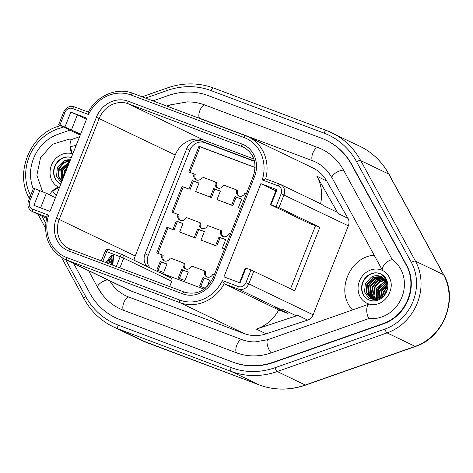 <?xml version="1.0" encoding="UTF-8"?>
<svg xmlns="http://www.w3.org/2000/svg" width="473" height="473" viewBox="0 0 473 473"><rect width="100%" height="100%" fill="white"/><g stroke="black" fill="none" stroke-linecap="round" stroke-linejoin="round"><path stroke-width="0.71" d="M73.705 263.544L89.775 293.059A69.164 62.075 -64.3 0 0 115.347 317.649L115.755 317.844A69.164 62.075 -64.3 0 0 120.278 319.778L233.295 362.3A69.164 62.075 -64.3 0 0 273.861 362.371L383.727 323.739A39.442 35.398 -64.3 0 0 406.78 265.519L352.03 164.941A69.164 62.075 -64.3 0 0 326.459 140.357L326.045 140.162A69.164 62.075 -64.3 0 0 321.528 138.228L208.504 95.7A69.164 62.075 -64.3 0 0 167.945 95.629L152.992 100.891M115.347 317.649A69.164 62.075 -64.3 0 0 119.864 319.577L232.887 362.105A69.164 62.075 -64.3 0 0 273.453 362.176L383.319 323.538A39.442 35.398 -64.3 0 0 406.372 265.323L351.616 164.746A69.164 62.075 -64.3 0 0 326.045 140.162M69.874 130.116L58.073 134.267A39.442 35.398 -64.3 0 0 33.293 188.816M97.787 287.578A59.255 53.177 -64.3 0 0 102.659 294.963A59.255 53.177 -64.3 0 0 123.565 310.3L236.547 352.811A59.255 53.177 -64.3 0 0 271.295 352.87L369.111 318.471A32.389 29.066 -64.3 0 0 401.926 297.097A32.389 29.066 -64.3 0 0 392.354 259.772L343.611 170.227A59.255 53.177 -64.3 0 0 317.826 147.511L204.85 104.994A59.255 53.177 -64.3 0 0 187.403 101.896L169.801 104.982L166.733 106.064M72.156 139.322A32.389 29.066 -64.3 0 0 69.076 139.163L52.479 144.253L40.566 157.657L36.864 175.229L42.594 191.666M76.177 145.341L70.359 146.713L72.209 153.713A18.14 16.283 -64.3 0 0 51.445 165.213A18.14 16.283 -64.3 0 0 58.9 187.338C56.831 187.409 54.436 188.851 51.699 191.671L49.452 194.746M72.209 153.707A18.145 16.289 115.7 0 1 72.789 153.885M59.444 187.592A18.145 16.289 115.7 0 1 58.894 187.343L52.698 191.175L56.222 195.733M60.869 184.003A14.291 12.824 115.7 0 1 60.503 183.831A14.291 12.824 115.7 0 1 54.679 166.437A14.291 12.824 115.7 0 1 71.37 157.474M382.491 270.461A18.145 16.289 -64.3 0 0 359.445 281.11A18.145 16.289 -64.3 0 0 369.177 304.092A18.14 16.283 -64.3 0 0 373.368 304.659C380.008 304.411 385.253 300.828 389.096 293.91C391.378 288.388 393.01 282.866 387.771 274.689A18.14 16.283 -64.3 0 0 382.497 270.467L374.19 255.225C350.28 256.638 335.706 290.168 351.191 308.349A32.383 29.06 115.7 0 0 352.497 309.904M362.685 282.334A14.291 12.824 115.7 0 1 380.889 273.973A14.291 12.824 115.7 0 1 386.713 291.374A14.291 12.824 115.7 0 1 368.508 299.728A14.291 12.824 115.7 0 1 362.685 282.334M109.854 280.921A45.006 40.394 -64.3 0 0 128.804 297.062L241.786 339.573A45.006 40.394 -64.3 0 0 255.036 341.926L267.889 339.661A7.261 2.383 70.6 0 0 267.517 345.544A7.261 2.383 70.6 0 0 271.295 352.87M332.17 178.002A7.261 2.69 -28.6 0 1 332.07 177.854L328.463 172.391A45.006 40.394 -64.3 0 0 312.588 160.749L199.606 118.232A45.006 40.394 -64.3 0 0 196.118 117.115M131.122 291.013A38.467 34.523 115.7 0 1 128.609 289.937L64.263 259.003A38.467 34.523 115.7 0 0 66.776 260.079L131.122 291.013L244.234 333.571A38.467 34.523 115.7 0 0 266.163 333.832L307.645 320.103A8.573 7.698 115.7 0 0 313.12 314.793L348.347 225.822A8.573 7.698 115.7 0 0 347.951 218.301L326.683 180.97A38.467 34.523 115.7 0 0 312.783 167.868L248.437 136.934A38.467 34.523 115.7 0 1 265.714 178.853L279.91 184.198A2.288 1.005 -69.4 0 1 279.945 184.21A8.573 7.698 -64.3 0 1 280.507 184.452L321.817 204.312M72.209 153.713C70.832 152.046 70.105 149.267 70.034 145.365C70.134 141.598 70.879 139.588 72.28 139.334M267.889 339.661L369.182 304.092C367.698 304.352 366.877 306.392 366.705 310.211C366.835 314.084 367.633 316.839 369.111 318.471M382.497 270.467C381.681 269.042 382.527 266.855 385.04 263.893C387.801 261.126 390.237 259.754 392.354 259.772M381.037 274.044A14.291 12.824 -64.3 0 0 362.98 282.476A14.291 12.824 -64.3 0 0 368.656 299.799M384.194 295.637L376.721 300L368.964 298.451L364.5 291.847L365.393 283.463L371.352 277.148A12.002 10.773 115.7 0 1 381.102 276.61A12.002 10.773 115.7 0 1 386.92 286.372C387.162 281.902 385.525 278.171 382.013 275.191A13.717 12.31 115.7 0 1 387.813 285.911M382.101 277.166L373.599 277.799L367.42 284.403L366.835 292.716L371.589 298.67M381.238 276.675L371.352 277.148M386.92 286.372L381.888 297.115L371.299 298.54L366.309 292.604L366.841 284.131L373.179 277.45L381.829 277.001M382.669 277.556L374.498 278.573L368.662 285L367.982 292.97L372.233 298.924M372.541 299.025L368.508 293.047L369.236 285.278L374.918 278.94L382.923 277.752M373.54 299.273L370.211 293.378L371.057 286.153L376.224 280.111L383.698 278.431M383.455 278.207L375.793 279.744L370.477 285.875L369.667 293.26L373.215 299.208M374.592 299.415L371.944 293.751L372.872 287.028L377.608 281.264L384.419 279.218M384.2 278.958L377.182 280.885L372.298 286.75L371.394 293.638L374.249 299.385M384.886 279.821L378.483 282.115L374.113 287.625L375.343 299.444M375.946 299.758C373.392 296.293 372.972 292.338 374.693 287.903L378.908 282.505L385.087 280.122M376.875 299.32L376.508 288.772L385.69 281.157M385.507 280.814L375.934 288.5L376.49 299.374M378.128 299.042L378.323 289.647L386.21 282.357M386.057 281.955L377.75 289.37L377.72 299.155M379.482 298.552L380.144 290.523L386.624 283.776M386.506 283.297L379.565 290.245L379.039 298.735M386.825 284.912L381.386 291.12L380.487 298.049M380.984 297.748L381.959 291.398L386.884 285.509M382.769 296.37L383.78 292.273L386.879 287.815M386.92 286.993L383.201 291.995L382.154 296.902M386.406 290.387L384.466 294.425M71.352 157.521A14.291 12.824 -64.3 0 0 54.974 166.579A14.291 12.824 -64.3 0 0 60.65 183.902M61.342 182.797L56.553 176.181L57.387 167.566L63.347 161.252A12.002 10.773 115.7 0 1 70.418 159.874M70.087 160.708L63.772 163.008L59.415 168.506L58.563 175.708L61.827 181.573M70.394 159.933L63.347 161.252M61.774 181.715L58.061 175.779L58.835 168.228L63.471 162.535L70.205 160.418M69.773 161.5L60.656 169.103L62.016 181.094M62.14 180.781L61.23 169.381L69.596 161.949M62.72 179.32L63.051 170.256L68.845 163.847M69.123 163.155L62.471 169.978L62.501 179.882M63.825 176.53L64.866 171.131L67.574 167.064M68.077 165.798L64.293 170.854L63.376 177.665M320.576 203.715A38.467 34.523 -64.3 0 0 316.869 176.246L338.136 213.583A8.573 7.698 -64.3 0 0 337.095 212.176L323.692 205.731L321.392 204.135M244.234 333.571L179.888 302.643A38.467 34.523 115.7 0 0 224.184 283.759L238.41 289.115L279.856 309.04L282.683 309.301L296.086 315.745A8.573 7.698 -64.3 0 0 297.83 315.385L256.348 329.107A38.467 34.523 -64.3 0 0 278.715 309.975L224.184 283.759L222.387 280.548L238.345 286.549A6.285 5.641 -64.3 0 0 245.942 282.694L250.986 269.947L294.72 290.771L319.849 227.3L278.952 207.635L270.426 204.643L276.309 189.774L276.959 189.708L271.07 204.578M88.516 112.178C88.008 111.9 88.002 112.68 88.492 114.513L72.535 108.512A6.285 5.641 -64.3 0 0 64.937 112.367L59.888 125.114L58.676 124.706L80.233 135.095M279.868 184.18L265.714 178.859L262.237 179.894A36.185 32.471 115.7 0 0 244.169 137.548L131.056 94.984A36.185 32.471 115.7 0 0 88.492 114.513M250.986 269.947L245.942 268.049L240.053 282.925L223.96 276.865L260.865 183.648L276.959 189.708M34.76 188.585L29.71 201.332L28.498 200.93L33.542 188.183L46.36 193.262L40.583 207.866M59.888 125.114L64.937 127.012L70.826 112.142L86.92 118.197L50.014 211.413L33.914 205.359L39.803 190.483M253.853 158.987L204.176 140.298A23.952 21.498 -64.3 0 0 175.229 154.973L135.231 255.999A23.952 21.498 -64.3 0 0 133.965 260.185M170.416 277.722A2.856 2.566 115.7 0 1 170.599 277.799L122.542 254.699A2.856 2.856 0 0 0 122.312 254.598A2.856 1.259 110.6 0 0 120.172 256.727L123.707 258.175A2.856 2.566 -64.3 0 0 122.359 254.616A2.856 1.259 110.6 0 0 122.312 254.598L108.808 249.519A2.856 2.856 0 0 0 105.148 251.139L106.667 251.648A2.856 1.259 -69.4 0 1 108.808 249.519A2.856 1.259 -69.4 0 1 108.855 249.537L122.265 254.586M169.665 286.585L171.764 281.281A2.856 2.566 115.7 0 0 170.599 277.799M254.456 161.045L201.551 141.137A12.292 11.027 -64.3 0 0 186.699 148.67L145.057 253.835A12.292 11.027 -64.3 0 0 146.908 266.411M158.822 272.141L204.088 289.169M254.539 161.411L204.732 142.669A12.292 11.027 -64.3 0 0 189.88 150.201L148.238 255.367A12.292 11.027 -64.3 0 0 150.089 267.937M255.113 167.424L198.95 146.287L188.792 171.941L194.078 173.934A4.86 4.363 -64.3 0 0 196.059 179.846A4.86 4.363 -64.3 0 0 202.249 177.008L215.44 181.969A4.86 4.363 -64.3 0 0 217.414 187.887A4.86 4.363 -64.3 0 0 223.605 185.044L236.796 190.004A4.86 4.363 -64.3 0 0 238.776 195.923A4.86 4.363 -64.3 0 0 244.967 193.079L246.427 193.628M224.533 248.922L222.351 248.1L225.716 239.604L218.987 237.074L215.623 245.57L200.995 240.065L204.36 231.569L197.631 229.033L194.267 237.535L179.634 232.03L182.998 223.528L176.269 220.997L172.905 229.5L166.898 227.235L156.746 252.889L162.026 254.882A4.86 4.363 -64.3 0 0 164.007 260.794A4.86 4.363 -64.3 0 0 170.197 257.956L183.388 262.917A4.86 4.363 -64.3 0 0 185.369 268.835A4.86 4.363 -64.3 0 0 191.559 265.992L204.744 270.952A4.86 4.363 -64.3 0 0 206.725 276.871A4.86 4.363 -64.3 0 0 212.915 274.027L214.375 274.577M207.073 286.691L209.693 280.075L202.964 277.545L199.6 286.047L205.359 288.211M184.967 280.536L188.331 272.04L181.608 269.509L178.238 278.006L184.967 280.536M163.611 272.501L166.975 264.005L160.246 261.474L156.882 269.971L163.611 272.501M180.621 220.548A4.86 4.363 -64.3 0 1 179.19 214.955L171.918 212.099L182.07 186.445L188.934 189.023L183.211 186.989L173.094 212.543M178.055 214.405A4.86 4.363 -64.3 0 0 180.036 220.323A4.86 4.363 -64.3 0 0 186.22 217.479L199.411 222.446A4.86 4.363 -64.3 0 0 201.392 228.358A4.86 4.363 -64.3 0 0 207.582 225.515L220.773 230.481A4.86 4.363 -64.3 0 0 222.748 236.394A4.86 4.363 -64.3 0 0 228.938 233.556L230.398 234.105M240.556 208.451L238.374 207.629L241.738 199.133L235.016 196.597L231.652 205.099L217.018 199.594L220.383 191.092L213.654 188.561L210.29 197.058L195.656 191.553L199.021 183.057L192.298 180.526L188.934 189.023M189.969 172.385L200.085 146.837L198.95 146.287M255.113 167.543L200.085 146.837M236.796 190.004L237.931 190.554A4.86 4.363 -64.3 0 0 239.368 196.147M215.44 181.969L216.575 182.519A4.86 4.363 -64.3 0 0 218.006 188.112M194.078 173.934L195.213 174.478A4.86 4.363 -64.3 0 0 196.65 180.077M198.985 183.157L193.433 181.07L190.069 189.572M220.341 191.198L214.789 189.105L211.425 197.608L195.656 191.553M241.697 199.234L236.151 197.146L232.787 205.643L217.018 199.594M240.521 208.552L238.374 207.629M220.773 230.481L221.908 231.025A4.86 4.363 -64.3 0 0 223.339 236.624M199.411 222.446L200.546 222.99A4.86 4.363 -64.3 0 0 201.983 228.589M182.956 223.634L177.41 221.547L174.04 230.044L168.039 227.785L157.923 253.333M204.318 231.669L198.766 229.582L195.402 238.079L179.634 232.03M225.674 239.705L220.122 237.617L216.758 246.12L200.995 240.065M224.492 249.029L222.351 248.1M204.744 270.952L205.885 271.502A4.86 4.363 -64.3 0 0 207.316 277.095M183.388 262.917L184.523 263.461A4.86 4.363 -64.3 0 0 185.954 269.06M162.026 254.882L163.167 255.426A4.86 4.363 -64.3 0 0 164.598 261.025M209.651 280.182L204.1 278.094L200.777 286.484M188.289 272.146L182.744 270.053L179.421 278.449M166.934 264.105L161.382 262.018L158.059 270.414M182.07 186.445L183.211 186.989M231.652 205.099L232.787 205.643M210.29 197.058L211.425 197.608M235.016 196.597L236.151 197.146M213.654 188.561L214.789 189.105M192.298 180.526L193.433 181.07M168.039 227.785L166.898 227.235M215.623 245.57L216.758 246.12M194.267 237.535L195.402 238.079M172.905 229.5L174.04 230.044M218.987 237.074L220.122 237.617M197.631 229.033L198.766 229.582M176.269 220.997L177.41 221.547M202.964 277.545L204.1 278.094M181.608 269.509L182.744 270.053M160.246 261.474L161.382 262.018M107.353 263.142L108.27 261.959L111.415 263.142M112.816 265.193L113.615 255.787L111.717 255.024L105.792 262.55M108.802 261.173L112.036 257.016M112.355 265.022L113.159 255.568M108.27 261.959L111.421 263.094L111.285 264.62M106.868 262.958L107.814 261.74M112.113 256.112L111.563 262.213L108.317 260.99L112.113 256.112M64.937 127.012L80.599 134.166M70.826 112.142L77.383 114.915L71.494 129.791M86.488 119.297L77.383 114.915M46.981 217.083C46.449 216.871 46.998 216.232 48.636 215.168A36.185 32.471 115.7 0 0 66.711 257.519L179.817 300.077A36.185 32.471 115.7 0 0 222.387 280.548M55.465 197.637L46.36 193.262M245.942 268.049L245.292 268.114L239.509 282.718M290.546 288.767L315.526 225.674L319.849 227.3M315.515 225.698L310.199 223.764L270.426 204.643M278.715 309.975L287.655 313.339L288.205 311.955M287.655 313.339L275.162 307.332L279.856 309.04M275.877 190.867L260.865 183.648M146.447 342.458A3.429 1.508 -69.4 0 1 146.388 342.44A3.429 1.508 -69.4 0 1 146.334 342.417A78.311 70.282 115.7 0 1 141.22 340.229L113.153 326.742A78.311 70.282 -64.3 0 0 118.274 328.93L231.297 371.459A78.311 70.282 -64.3 0 0 277.219 371.536L387.091 332.897A48.589 43.605 -64.3 0 0 415.483 261.185L360.733 160.607A78.311 70.282 -64.3 0 0 331.78 132.771A78.311 70.282 -64.3 0 0 326.666 130.583A3.429 1.508 -69.4 0 0 326.612 130.56L213.589 88.031A3.429 1.508 -69.4 0 1 213.642 88.055L326.553 130.542M231.191 367.616A74.882 67.207 -64.3 0 0 275.109 367.687L384.981 329.054A45.16 40.53 -64.3 0 0 411.368 262.403L356.618 161.819A3.429 1.271 -28.6 0 1 360.733 160.607L388.794 174.094A3.429 1.271 151.4 0 1 389.054 174.33C382.107 161.742 372.369 152.389 359.847 146.258A78.311 70.282 115.7 0 1 388.794 174.094L443.55 274.677A48.589 43.605 115.7 0 1 415.152 346.39L305.286 385.022A78.311 70.282 115.7 0 1 259.358 384.945L146.334 342.417L118.274 328.93A3.429 1.508 110.6 0 1 118.173 325.087L231.191 367.616A3.429 1.508 110.6 0 0 231.297 371.459L259.358 384.945A3.429 1.508 -69.4 0 0 259.411 384.969L141.22 340.229M389.054 174.33L443.804 274.908A3.429 1.271 151.4 0 0 443.55 274.677L415.483 261.185A3.429 1.271 -28.6 0 0 411.368 262.403M443.804 274.908C458.384 299.551 443.248 337.763 415.542 346.437A3.429 1.123 -109.4 0 1 415.152 346.39L387.091 332.897A3.429 1.123 70.6 0 1 384.981 329.054M415.542 346.437L305.67 385.069A3.429 1.123 -109.4 0 1 305.286 385.022L277.219 371.536A3.429 1.123 70.6 0 1 275.109 367.687M259.464 384.987A3.429 1.508 -69.4 0 1 259.411 384.969C274.435 390.45 289.854 390.485 305.67 385.069M65.599 259.647L85.595 296.376A74.882 67.207 -64.3 0 0 118.173 325.087M41.931 216.167L45.668 223.037M63.37 126.989L57.233 129.147A45.16 40.53 -64.3 0 0 30.662 195.461M356.618 161.819A74.882 67.207 -64.3 0 0 324.04 133.114L211.017 90.585A74.882 67.207 -64.3 0 0 167.105 90.509L145.548 98.088M324.04 133.114A3.429 1.508 -69.4 0 1 326.612 130.56L359.847 146.258M211.017 90.585A3.429 1.508 -69.4 0 1 213.589 88.031C198.565 82.55 183.146 82.515 167.33 87.931L142.113 96.799M167.105 90.509A3.429 1.123 -109.4 0 1 167.33 87.931M57.233 129.147A3.429 1.123 -109.4 0 1 57.458 126.563C29.752 135.237 14.616 173.449 29.196 198.092L29.438 198.542M30.396 196.124A3.429 1.271 151.4 0 0 29.196 198.092M85.595 296.376A3.429 1.271 151.4 0 0 83.946 298.67C90.893 311.258 100.631 320.611 113.153 326.742M273.453 362.176L273.861 362.371M232.887 362.105L233.295 362.3M119.864 319.577L120.278 319.778M351.616 164.746L352.03 164.941M406.372 265.323L406.78 265.519M383.319 323.538L383.727 323.739M168.932 106.886A7.261 2.383 -109.4 0 1 169.801 104.982M107.608 279.839A7.261 2.69 151.4 0 0 100.406 283.126A7.261 2.69 151.4 0 0 97.686 287.43L102.659 294.963M128.804 297.062A7.261 3.193 110.6 0 0 123.855 302.56A7.261 3.193 110.6 0 0 123.565 310.3M241.786 339.573A7.261 3.193 110.6 0 0 236.837 345.071A7.261 3.193 110.6 0 0 236.547 352.811M374.184 255.231L332.07 177.854A7.261 2.69 -28.6 0 1 335.759 172.864A7.261 2.69 -28.6 0 1 343.611 170.227M312.588 160.749A7.261 3.193 -69.4 0 1 312.878 153.01A7.261 3.193 -69.4 0 1 317.826 147.511M199.606 118.232A7.261 3.193 -69.4 0 1 199.902 110.493A7.261 3.193 -69.4 0 1 204.85 104.994M88.203 112.267C96.74 95.623 116.985 86.931 132.771 93.282A2.288 1.005 110.6 0 1 132.807 93.299L245.848 135.834M131.056 94.984A2.288 1.005 110.6 0 1 132.771 93.282L245.883 135.846A2.288 1.005 110.6 0 1 245.919 135.857A38.467 34.523 115.7 0 1 248.437 136.934L245.883 135.846A2.288 1.005 110.6 0 0 244.169 137.548M316.869 176.246L326.683 180.97M338.136 213.583L347.951 218.301M278.952 207.635L283.995 194.888A8.573 7.698 -64.3 0 0 280.507 184.452L279.91 184.198A2.288 1.005 -69.4 0 0 278.195 185.901L262.237 179.894M276.12 206.476L281.163 193.729L348.347 225.822M238.345 286.549A2.288 1.005 110.6 0 0 238.41 289.115A8.573 7.698 -64.3 0 0 248.774 283.859L313.12 314.793M245.942 282.694L248.774 283.859L253.818 271.112M297.83 315.385L307.645 320.103M256.348 329.107L266.163 333.832M179.817 300.077A2.288 1.005 -69.4 0 0 179.888 302.643L66.776 260.079A2.288 1.005 -69.4 0 1 66.711 257.519M46.443 218.337L32.194 211.49A8.573 7.698 -64.3 0 0 32.755 211.727L46.449 218.313M281.163 193.729A6.285 5.641 -64.3 0 0 278.195 185.901M29.71 201.332A6.285 5.641 -64.3 0 0 32.684 209.167L48.636 215.168M56.393 218.301L96.397 117.274A26.24 23.549 115.7 0 1 128.1 101.198L242.081 144.082A26.24 23.549 115.7 0 1 254.48 176.76L214.482 277.787A26.24 23.549 115.7 0 1 182.773 293.869L68.798 250.98A26.24 23.549 115.7 0 1 56.393 218.301L59.226 219.46L99.224 118.439A23.952 21.498 115.7 0 1 128.171 103.758L242.146 146.648A23.952 21.498 115.7 0 1 243.713 147.316C254.09 153.494 257.277 163.179 253.262 176.358L213.264 277.385C206.595 290.528 197.005 295.454 184.488 292.166A2.288 1.005 -69.4 0 1 184.523 292.178M96.397 117.274L175.229 154.973M128.1 101.198A2.288 1.005 110.6 0 0 128.171 103.758L204.176 140.298M242.081 144.082A2.288 1.005 110.6 0 0 242.146 146.648L245.197 148.108M254.48 176.76L253.262 176.358M214.482 277.787L213.264 277.385M182.773 293.869A2.288 1.005 -69.4 0 1 184.488 292.166L70.512 249.277A2.288 1.005 -69.4 0 1 70.548 249.295L184.452 292.154M68.798 250.98A2.288 1.005 -69.4 0 1 70.512 249.277L68.981 248.621A23.952 21.498 115.7 0 1 59.226 219.46L135.231 255.999M70.477 249.265A23.952 21.498 115.7 0 1 68.981 248.621M116.299 266.506L120.172 256.727L106.667 251.648L102.795 261.427M145.057 253.835L148.238 255.367M186.699 148.67L189.88 150.201M201.551 141.137L204.732 142.669M119.876 267.854L123.707 258.175L171.764 281.281M64.937 112.367L63.719 111.959L58.676 124.706M32.684 209.167A2.288 1.005 110.6 0 0 32.755 211.727L46.768 217.001M72.535 108.512A2.288 1.005 -69.4 0 1 74.249 106.809L88.297 112.095L74.285 106.827A2.288 1.005 -69.4 0 0 74.249 106.809C69.572 105.585 66.066 107.3 63.719 111.959M60.367 125.546L57.458 126.563M38.006 214.281L45.443 227.945M61.549 257.531L83.946 298.67M79.594 136.709L71.943 139.399M88.575 270.692L97.686 287.43M371.879 298.812L371.299 298.54M105.148 251.139L101.299 260.86M28.498 200.93C27.056 205.625 28.285 209.149 32.194 211.49M46.839 216.746C42.942 235.956 48.754 250.046 64.263 259.003"/></g></svg>
